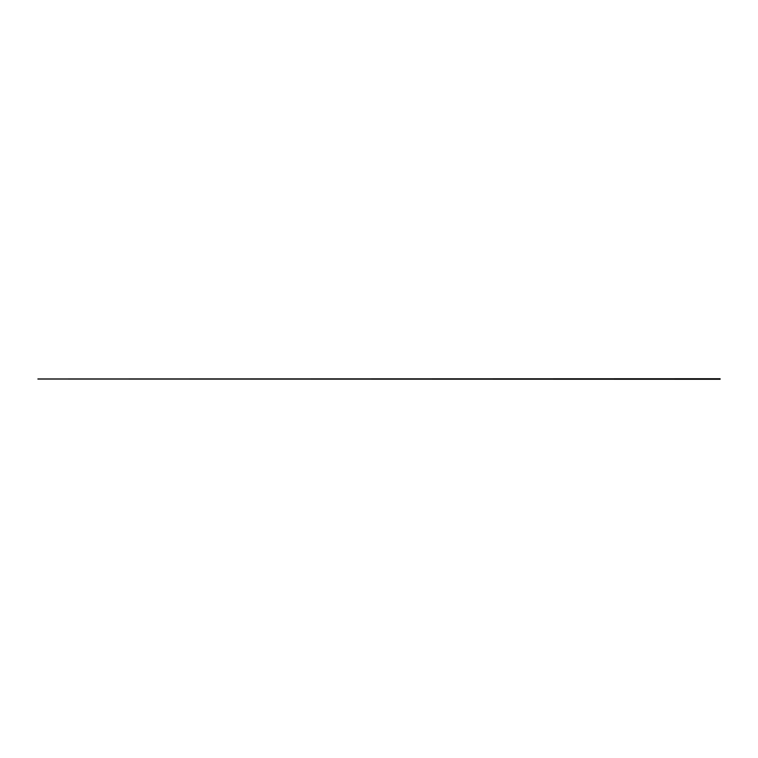 <?xml version="1.0" encoding="UTF-8"?>
<svg xmlns="http://www.w3.org/2000/svg" width="758" height="758" viewBox="0 0 758 758"><rect width="100%" height="100%" fill="white"/><g stroke="black" fill="none" stroke-linecap="round" stroke-linejoin="round"><path stroke-width="0.57" stroke-dasharray="3.79 2.84" d="M37.9 379.038L720.1 378.735L37.9 378.735L720.1 379.265L37.9 379.038"/><path stroke-width="1.14" d="M37.9 379.038L720.1 378.735L37.9 378.962L720.1 379.265L37.9 379.038"/></g></svg>
